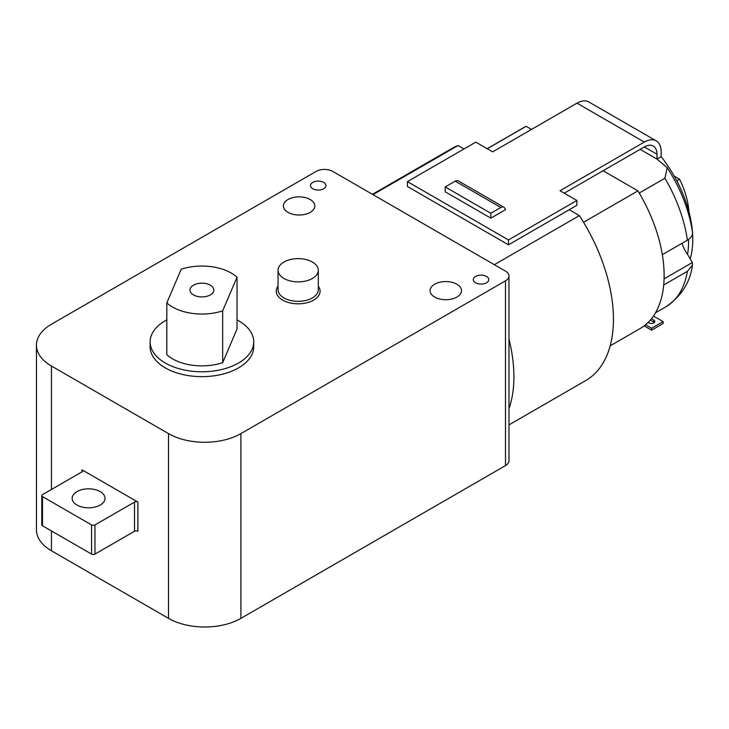 <?xml version="1.0" encoding="UTF-8"?>
<svg xmlns="http://www.w3.org/2000/svg" width="729" height="729" viewBox="0 0 729 729"><rect width="100%" height="100%" fill="white"/><g stroke="black" fill="none" stroke-linecap="round" stroke-linejoin="round"><path stroke-width="1.09" d="M662.342 254.676L687.383 240.215A110.152 63.596 -120 0 0 664.894 178.231L667.226 167.688L656.975 159.086L656.975 154.211L644.345 146.921L564.228 193.176M576.858 200.466L576.858 205.332L508.468 244.816L508.468 239.95L576.858 200.466L560.018 190.743L644.345 142.055L576.985 103.163L492.658 151.851L475.818 142.128L407.42 181.612L508.468 239.95M656.984 159.086L661.185 156.662A92.291 53.281 60 0 1 692.45 231.804M688.522 239.495A92.291 53.281 60 0 1 687.565 254.366A19.054 10.999 60 0 1 682.134 243.249M692.55 233.198A92.291 53.281 60 0 1 690.354 258.33M503.848 207.2L458.204 180.847A5.95 3.435 120 0 0 455.224 181.138L445.2 186.934L445.2 191.791L490.836 218.144L505.571 209.633L504.632 208.002A5.95 3.435 120 0 0 503.848 207.2A5.95 3.435 120 0 0 500.869 207.492L490.836 213.278L490.836 218.144M508.468 244.816L407.42 186.478L407.42 181.612M372.446 194.324L451.725 148.552A133.972 77.347 60 0 1 458.04 145.536L463.972 148.962M458.04 145.536L372.993 194.634M569.231 209.733L579.382 215.593L494.335 264.691M36.45 345.127L36.45 529.874A51.203 29.561 0 0 0 51.449 550.778L168.499 618.356A51.203 29.561 0 0 0 240.916 618.356L505.489 465.603A11.91 6.871 0 0 0 508.979 460.737L508.979 275.999A11.91 6.871 0 0 0 505.489 271.133L332.871 171.47A11.91 6.871 0 0 0 316.022 171.47L51.449 324.223A51.203 29.561 0 0 0 36.45 345.127A51.203 29.561 0 0 0 51.449 366.031L168.499 433.609A51.203 29.561 0 0 0 240.916 433.609L505.489 280.856A11.91 6.871 0 0 0 508.979 275.999M687.383 271.334L692.459 265.128C690.172 282.442 681.26 296.357 665.741 306.882A110.152 63.596 -120 0 0 687.383 271.334L663.691 285.012M137.89 502.09L82.058 469.859A2.378 1.376 180 0 1 82.751 470.825A2.378 1.376 180 0 1 82.058 471.8L42.482 494.645A2.378 1.376 0 0 0 41.781 495.62A2.378 1.376 0 0 0 42.482 496.595L91.572 524.935A2.378 1.376 0 0 0 94.943 524.935L134.519 502.09A2.378 1.376 180 0 1 137.89 502.09L137.89 531.259A2.378 1.376 0 0 0 134.519 531.259L134.519 502.09M487.191 148.698L523.978 127.457A116.111 67.032 60 0 1 526.128 126.308L531.514 129.416M603.083 170.741L637.939 190.87A116.111 67.032 60 0 1 640.089 328.569L610.182 345.828M579.382 215.593A133.972 77.347 60 0 1 585.697 380.593L508.979 424.889M434.675 297.049A15.719 9.076 0 0 0 451.807 299.018A15.719 9.076 0 0 0 461.503 290.634A15.719 9.076 0 0 0 445.784 281.558A15.719 9.076 0 0 0 430.064 290.634A15.719 9.076 0 0 0 434.675 297.049M287.982 212.358A15.719 9.076 0 0 0 305.114 214.326A15.719 9.076 0 0 0 314.819 205.942A15.719 9.076 0 0 0 299.1 196.866A15.719 9.076 0 0 0 283.381 205.942A15.719 9.076 0 0 0 287.982 212.358M150.119 341.874L150.119 346.731A51.805 29.907 0 0 0 165.292 367.881A51.805 29.907 0 0 0 221.753 374.369A51.805 29.907 0 0 0 253.728 346.731L253.728 341.874A51.805 29.907 180 0 1 189.513 370.906A51.805 29.907 180 0 1 150.119 341.874A51.805 29.907 180 0 1 166.813 319.876M323.685 182.414A7.737 4.465 0 0 0 315.256 181.439A7.737 4.465 0 0 0 310.472 185.567A7.737 4.465 0 0 0 318.218 190.041A7.737 4.465 0 0 0 325.954 185.567A7.737 4.465 0 0 0 323.685 182.414M475.6 282.752A7.737 4.465 0 0 0 484.029 283.727A7.737 4.465 0 0 0 488.813 279.59A7.737 4.465 0 0 0 481.067 275.125A7.737 4.465 0 0 0 473.331 279.59A7.737 4.465 0 0 0 475.6 282.752M318.3 286.16A21.916 12.648 180 0 1 310.472 301.633A21.916 12.648 180 0 1 282.679 300.111A21.916 12.648 180 0 1 278.05 286.16M508.979 339.049A133.972 77.347 60 0 1 508.979 408.723M637.939 190.87L583.555 222.263M526.128 126.308L487.273 148.743M640.135 149.354L656.975 159.077M664.894 178.231L639.242 193.039M41.781 495.62L41.781 524.789A2.378 1.376 0 0 0 42.482 525.764L91.572 554.104A2.378 1.376 0 0 0 94.943 554.104L134.519 531.259M76.964 505.033A16.43 9.486 0 0 0 94.87 507.083A16.43 9.486 0 0 0 105.022 498.317A16.43 9.486 0 0 0 88.583 488.831A16.43 9.486 0 0 0 72.153 498.317A16.43 9.486 0 0 0 76.964 505.033M278.05 270.259L278.05 289.705A20.13 11.618 0 0 0 283.946 297.924A20.13 11.618 0 0 0 305.879 300.439A20.13 11.618 0 0 0 318.3 289.705L318.3 270.259A20.13 11.618 0 0 0 298.17 258.64A20.13 11.618 0 0 0 278.05 270.259A20.13 11.618 0 0 0 283.946 278.478A20.13 11.618 0 0 0 305.879 280.993A20.13 11.618 0 0 0 318.3 270.259M692.459 265.128L692.35 262.531L687.565 254.366M692.35 231.412C693.115 234.793 691.466 237.736 687.383 240.215M653.43 316.04L663.098 321.617L663.098 323.558L651.617 330.191L644.144 325.872M650.323 320.077L653.831 322.1A3.372 1.95 180 0 1 654.369 322.51M663.098 321.617L651.617 328.241L651.617 330.191M651.416 318.755L653.831 320.159A3.372 1.95 180 0 1 654.824 321.535A3.372 1.95 180 0 1 652.737 323.339A3.372 1.95 180 0 1 649.065 322.911L648.154 322.391M651.617 328.241L645.557 324.751M644.345 142.055A23.82 13.751 120 0 1 656.255 140.879A23.82 13.751 120 0 1 661.185 151.787L661.185 156.662M674.234 176.136L679.556 179.206A60.735 35.065 60 0 1 688.923 211.738M679.556 179.206L676.785 180.81M445.2 186.934L490.836 213.278M644.345 146.921A17.861 10.315 -60 0 1 653.275 146.037A17.861 10.315 -60 0 1 656.975 154.211M576.985 103.163A23.82 13.751 -60 0 1 588.886 101.987L656.255 140.879M166.813 302.89L166.813 354.713A41.562 23.993 0 0 0 222.664 362.668L237.034 329.034L237.034 277.202A41.562 23.993 0 0 0 181.193 269.247L166.813 302.89A41.562 23.993 0 0 0 222.664 310.846L222.664 362.668M222.664 310.846L237.034 277.202M204.776 283.371A11.91 6.871 0 0 0 190.014 290.042A11.91 6.871 0 0 0 201.924 296.922A11.91 6.871 0 0 0 213.834 290.042A11.91 6.871 0 0 0 204.776 283.371M237.034 319.876A51.805 29.907 180 0 1 253.728 341.874M168.499 618.356L168.499 433.609M51.449 550.778L51.449 530.94M51.449 489.469L51.449 366.031M82.058 471.8L82.058 469.859M505.489 465.603L505.489 280.856M240.916 618.356L240.916 433.609M94.943 554.104L94.943 524.935M91.572 554.104L91.572 524.935M42.482 525.764L42.482 496.595M664.083 278.852L692.35 262.531M653.831 320.159L653.831 322.1M455.224 181.138L500.869 207.492M665.741 306.882L655.462 312.814M667.226 167.688C680.594 188.374 689.014 209.843 692.486 232.095"/></g></svg>
